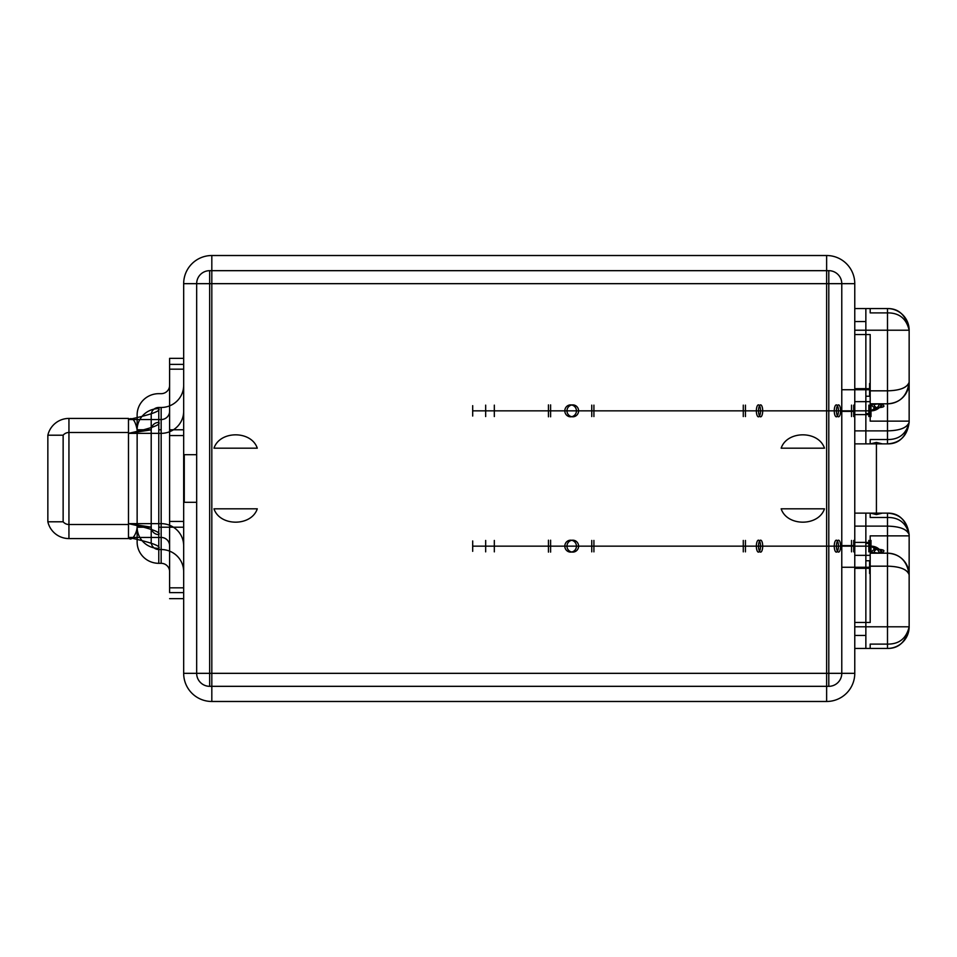 <?xml version="1.0" encoding="UTF-8"?>
<svg xmlns="http://www.w3.org/2000/svg" width="957" height="957" viewBox="0 0 957 957"><rect width="100%" height="100%" fill="white"/><g stroke="black" fill="none" stroke-linecap="round" stroke-linejoin="round"><path stroke-width="1.44" d="M169.604 592.634L169.604 358.349L169.604 592.634L183.672 592.634L183.672 531.35L183.672 673.333L183.672 283.667L826.633 283.667L211.82 283.667L211.82 673.333L211.82 255.519L826.633 255.519L211.82 255.519L211.82 283.667L183.672 283.667L183.672 571.616L183.672 411.259A22.513 22.095 180 0 1 161.159 433.354L161.159 523.646L128.477 523.646L151.206 527.151L151.206 542.081L151.206 414.919L151.206 429.849L128.477 433.354L161.159 433.354L161.159 407.479L158.778 407.479L158.778 422.408C161.207 424.776 151.11 428.425 128.477 433.354L128.477 432.492L68.94 432.492A7.572 7.572 180 0 0 63.138 435.208L63.138 521.792L63.138 435.208L47.85 435.208L47.85 521.792L47.85 435.208A21.652 21.652 180 0 1 68.94 418.424L128.477 418.424L128.477 419.549L161.159 419.549L161.159 563.326L158.778 563.326L158.778 408.603C161.207 410.972 151.11 414.62 128.477 419.549C132.341 416.821 135.224 420.255 137.138 429.849A21.652 21.245 180 0 1 158.778 408.603M183.672 411.259L183.672 358.349L183.672 369.175L169.604 369.175M183.672 435.124L183.672 521.876L183.672 435.124M158.778 422.408A7.572 7.441 180 0 0 151.206 429.849L151.206 527.151A7.572 7.441 180 0 0 158.778 534.592C161.231 532.224 151.122 528.575 128.477 523.646L128.477 524.508L68.94 524.508L68.94 432.492L68.94 524.508A7.572 7.572 0 0 1 63.138 521.792L47.85 521.792A21.652 21.652 0 0 0 68.94 538.576L68.94 418.424L68.94 538.576L128.477 538.576L128.477 418.424M169.604 385.384L169.604 571.616L169.604 385.384A8.446 8.29 180 0 1 161.159 393.674L158.778 393.674A21.652 21.245 180 0 0 137.138 414.919L137.138 542.081L137.138 414.919M169.604 527.211L161.159 527.211L161.159 419.549A8.446 8.29 180 0 0 169.604 411.259M169.604 358.349L183.672 358.349L169.604 358.349M169.604 587.825L183.672 587.825L183.672 369.175M169.604 364.366L183.672 364.366M183.672 435.555L169.604 435.555M183.672 521.445L169.604 521.445M183.672 587.825L183.672 598.651L169.604 598.651L183.672 598.651L183.672 592.634M854.768 283.667L854.768 673.333L854.768 283.667A28.148 28.148 0 0 0 826.633 255.519A28.148 28.148 0 0 1 854.768 283.667L826.633 283.667L826.633 673.333L826.633 255.519L826.633 283.667L854.768 283.667M854.768 388.662L854.768 330.213L854.768 388.662L870.188 388.662L854.768 388.662L854.768 411.39L841.777 411.39C841.777 438.868 841.777 438.868 841.777 411.39C841.777 383.913 841.777 383.913 841.777 411.39C841.777 438.868 841.777 438.868 841.777 411.39C841.777 383.913 841.777 383.913 841.777 411.39L854.768 411.39L841.777 411.39L854.768 411.39L854.768 430.877L854.768 401.653L870.188 401.653L854.768 401.653L854.768 414.632L870.188 414.632L870.188 421.128L887.498 421.128L887.498 430.877C899.963 430.602 907.176 427.719 909.15 422.216C907.427 435.794 900.214 443.019 887.498 443.869L887.498 443.869C899.137 444.012 906.363 436.799 909.15 422.216C906.363 433.88 899.149 439.646 887.498 439.538L870.188 439.538L870.188 443.869L870.188 439.538L870.188 443.869L870.188 439.538L887.498 439.538L887.498 312.891L870.188 312.891L870.188 308.561L870.188 312.891L870.188 308.561L870.188 312.891L887.498 312.891C899.137 312.772 906.363 318.549 909.15 330.213C906.363 315.643 899.149 308.429 887.498 308.561L865.858 308.561L865.858 443.869L887.498 443.869L865.858 443.869L865.858 308.824L865.858 321.552L854.768 321.552L865.858 321.552L865.858 308.561L854.768 308.561L887.498 308.561C899.137 308.417 906.363 315.631 909.15 330.213L909.15 422.216L909.15 330.213C906.363 318.549 899.149 312.783 887.498 312.891L887.498 439.538C899.137 439.646 906.363 433.88 909.15 422.216C906.363 436.787 899.149 444 887.498 443.869C899.963 443.187 907.176 435.973 909.15 422.216C907.427 427.647 900.214 430.53 887.498 430.877L887.498 403.818C899.963 403.148 907.176 395.923 909.15 382.166C907.427 395.755 900.214 402.969 887.498 403.818L887.498 390.827C899.963 390.552 907.176 387.669 909.15 382.166C907.427 387.597 900.214 390.48 887.498 390.827L887.498 421.128L870.188 421.128L870.188 414.632L854.768 414.632L854.768 429.466L854.768 388.662M854.768 568.338L854.768 626.787L854.768 568.338L870.188 568.338L870.188 566.173L887.498 566.173L887.498 626.787L887.498 566.173C899.963 566.448 907.176 569.331 909.15 574.834C907.427 569.403 900.214 566.52 887.498 566.173L887.498 553.182C899.963 553.852 907.176 561.077 909.15 574.834L909.15 626.787L909.15 574.834C907.427 561.245 900.214 554.031 887.498 553.182L887.498 526.123C899.963 526.398 907.176 529.281 909.15 534.784C907.427 529.353 900.214 526.47 887.498 526.123L887.498 566.173L870.188 566.173L870.188 568.338L854.768 568.338L854.768 545.61L841.777 545.61C841.777 518.132 841.777 518.132 841.777 545.61C841.777 573.087 841.777 573.087 841.777 545.61C841.777 518.132 841.777 518.132 841.777 545.61C841.777 573.087 841.777 573.087 841.777 545.61L854.768 545.61L841.777 545.61L854.768 545.61L854.768 526.123L854.768 555.347L870.188 555.347L854.768 555.347L854.768 556.256L854.768 527.534L854.768 568.338M211.82 673.333L826.633 673.333L183.672 673.333L211.82 673.333L211.82 701.481L826.633 701.481L211.82 701.481L211.82 673.333M870.188 390.827L887.498 390.827L870.188 390.827L870.188 403.818L887.498 403.818L870.188 403.818L887.498 403.818L870.188 403.818L870.188 390.827M841.777 567.262C841.777 546.65 841.777 546.65 841.777 567.262C841.777 587.861 841.777 587.861 841.777 567.262L854.768 567.262C854.768 545.646 854.768 588.866 854.768 567.262C854.768 546.65 854.768 546.65 854.768 567.262C854.768 587.861 854.768 587.861 854.768 567.262L841.777 567.262M841.777 389.738C841.777 410.35 841.777 410.35 841.777 389.738C841.777 369.139 841.777 369.139 841.777 389.738L854.768 389.738C854.768 411.354 854.768 368.134 854.768 389.738C854.768 410.35 854.768 410.35 854.768 389.738C854.768 369.139 854.768 369.139 854.768 389.738L841.777 389.738M828.798 283.667L828.798 673.333L209.655 673.333L209.655 283.667L828.798 283.667L209.655 283.667L209.655 673.333L828.798 673.333L828.798 283.667L841.777 283.667L841.777 673.333L841.777 283.667L828.798 283.667L828.798 270.675L209.655 270.675L828.798 270.675A12.991 12.991 0 0 1 841.777 283.667A12.991 12.991 0 0 0 828.798 270.675L828.798 283.667M781.163 508.813L824.467 508.813C818.594 526.613 787.037 526.613 781.163 508.813C787.037 526.613 818.594 526.613 824.467 508.813L781.163 508.813M213.985 508.813L257.277 508.813C251.416 526.613 219.847 526.613 213.985 508.813C219.847 526.613 251.416 526.613 257.277 508.813L213.985 508.813M257.277 448.187L213.985 448.187C219.847 430.387 251.416 430.387 257.277 448.187C251.416 430.387 219.847 430.387 213.985 448.187L257.277 448.187M824.467 448.187L781.163 448.187C787.037 430.387 818.594 430.387 824.467 448.187C818.594 430.387 787.037 430.387 781.163 448.187L824.467 448.187M196.663 283.667L196.663 673.333L196.663 283.667L209.655 283.667L196.663 283.667A12.991 12.991 0 0 1 209.655 270.675L209.655 283.667L209.655 270.675A12.991 12.991 0 0 0 196.663 283.667M196.663 454.683L196.663 502.317L196.663 454.683L184.27 454.683L184.27 502.317L184.27 454.683L196.663 454.683M209.655 686.325L828.798 686.325L209.655 686.325L209.655 673.333L196.663 673.333L209.655 673.333L209.655 686.325A12.991 12.991 0 0 1 196.663 673.333A12.991 12.991 0 0 0 209.655 686.325M184.27 502.317L196.663 502.317L184.27 502.317M869.59 567.262L854.768 567.262L869.59 567.262C869.59 545.646 869.59 588.866 869.59 567.262M870.188 535.872L870.188 542.368L870.188 535.872L887.498 535.872L870.188 535.872L870.188 553.182L887.498 553.182L870.188 553.182L887.498 553.182L870.188 553.182L870.188 535.872M854.768 626.787L887.498 626.787L887.498 648.439L870.188 648.439L870.188 644.109L870.188 648.439L870.188 644.109L870.188 648.439L854.768 648.439L887.498 648.439C899.137 648.583 906.363 641.369 909.15 626.787L909.15 534.784C906.363 520.213 899.149 513 887.498 513.131L870.188 513.131L870.188 517.462L870.188 513.131L870.188 517.462L870.188 513.131L865.858 513.131L887.498 513.131L882.366 513.131L876.421 514.579L870.463 513.131L854.768 513.131L870.463 513.131L876.421 514.579L882.366 513.131L887.498 513.131C899.963 513.813 907.176 521.027 909.15 534.784C907.427 521.206 900.214 513.981 887.498 513.131C899.137 512.988 906.363 520.201 909.15 534.784C906.363 523.12 899.149 517.354 887.498 517.462L870.188 517.462L887.498 517.462C899.137 517.354 906.363 523.12 909.15 534.784L909.15 626.787C906.363 638.451 899.149 644.217 887.498 644.109L870.188 644.109L887.498 644.109L887.498 517.462L887.498 644.109C899.137 644.228 906.363 638.451 909.15 626.787C906.363 641.357 899.149 648.571 887.498 648.439L865.858 648.439L865.858 513.131L865.858 648.176L865.858 635.448L854.768 635.448L865.858 635.448L865.858 648.439L854.768 648.439L854.768 622.457L865.858 622.457L865.858 560.766L870.188 560.766L870.188 622.457L870.188 543.444L870.188 560.766L865.858 560.766L865.858 543.444L870.188 543.444L865.858 543.444L865.858 622.457L870.188 622.457L865.858 622.457L865.858 635.448L865.858 622.457L854.768 622.457L854.768 648.439L887.498 648.439L887.498 626.787L854.768 626.787L854.768 648.439L854.768 626.787M876.421 443.869L876.421 513.131L870.463 513.131L882.366 513.131L876.421 513.131L876.421 443.869L870.463 443.869L876.421 442.421L882.366 443.869L887.498 443.869L882.366 443.869L876.421 442.421L876.421 514.579L876.421 442.421L870.463 443.869L854.768 443.869L876.421 443.869M854.768 526.123L887.498 526.123L887.498 513.131L887.498 526.123L854.768 526.123L854.768 513.131L854.768 526.123M854.768 330.213L887.498 330.213L887.498 308.561L887.498 330.213L854.768 330.213L854.768 308.561L854.768 334.543L865.858 334.543L865.858 396.234L870.188 396.234L870.188 334.543L870.188 413.556L870.188 396.234L865.858 396.234L865.858 413.556L870.188 413.556L865.858 413.556L865.858 334.543L870.188 334.543L865.858 334.543L865.858 321.552L865.858 334.543L854.768 334.543L854.768 308.561L854.768 330.213M854.768 430.877L887.498 430.877L887.498 443.869L887.498 430.877L854.768 430.877L854.768 443.869L854.768 430.877M874.471 407.754C882.103 407.491 883.754 406.282 879.423 404.141C871.719 403.627 870.069 404.835 874.471 407.754A6.221 5.395 180 0 1 868.836 410.852C868.836 430.65 868.836 391.042 868.836 410.852C868.836 427.049 868.836 394.643 868.836 410.852A11.089 9.606 180 0 0 879.423 404.141M851.527 410.852L868.836 410.852L851.527 410.852C851.527 430.65 851.527 391.042 851.527 410.852L834.265 410.852A5.957 2.081 90 0 0 837.399 416.008A5.957 2.081 90 0 0 837.399 405.696A5.957 2.081 90 0 0 834.265 410.852L756.365 410.852A5.957 2.081 90 0 0 759.499 416.008A5.957 2.081 90 0 0 759.499 405.696A5.957 2.081 90 0 0 756.365 410.852L743.278 410.852C743.278 430.65 743.278 391.042 743.278 410.852L851.527 410.852M591.749 410.852L743.278 410.852L591.749 410.852C591.749 430.65 591.749 391.042 591.749 410.852L576.437 410.852A5.957 5.814 90 0 1 567.716 416.008A5.957 5.814 90 0 1 567.716 405.696A5.957 5.814 90 0 1 576.437 410.852L548.445 410.852L548.445 416.797L548.445 404.895L548.445 410.852L591.749 410.852M494.326 410.852L548.445 410.852L494.326 410.852C494.326 430.65 494.326 391.042 494.326 410.852C494.326 393.207 494.326 428.497 494.326 410.852L472.686 410.852C472.686 393.207 472.686 428.497 472.686 410.852L494.326 410.852M870.188 401.653L854.768 401.653L870.188 401.653L870.188 414.632L870.188 388.662L870.188 401.653M870.188 542.368L854.768 542.368L870.188 542.368L870.188 555.347L854.768 555.347L870.188 555.347L870.188 542.368M874.471 549.246C882.079 549.497 883.73 550.706 879.423 552.859C871.66 553.337 870.021 552.129 874.471 549.246A6.221 5.395 0 0 0 868.836 546.148C868.836 526.35 868.836 565.958 868.836 546.148C868.836 529.951 868.836 562.357 868.836 546.148A11.089 9.606 0 0 1 879.423 552.859M851.527 546.148L868.836 546.148L851.527 546.148C851.527 526.35 851.527 565.958 851.527 546.148L834.265 546.148A5.957 2.081 90 0 1 837.399 540.992A5.957 2.081 90 0 1 837.399 551.304A5.957 2.081 90 0 1 834.265 546.148L756.365 546.148A5.957 2.081 90 0 1 759.499 540.992A5.957 2.081 90 0 1 759.499 551.304A5.957 2.081 90 0 1 756.365 546.148L743.278 546.148C743.278 526.35 743.278 565.958 743.278 546.148L851.527 546.148M591.749 546.148L743.278 546.148L591.749 546.148C591.749 526.35 591.749 565.958 591.749 546.148L576.437 546.148A5.957 5.814 90 0 0 567.716 540.992A5.957 5.814 90 0 0 567.716 551.304A5.957 5.814 90 0 0 576.437 546.148L548.445 546.148L548.445 540.203L548.445 552.105L548.445 546.148L591.749 546.148M494.326 546.148L548.445 546.148L494.326 546.148C494.326 526.35 494.326 565.958 494.326 546.148C494.326 563.793 494.326 528.503 494.326 546.148L472.686 546.148C472.686 563.793 472.686 528.503 472.686 546.148L494.326 546.148M876.636 407.754C872.234 404.835 873.873 403.627 881.588 404.141C885.907 406.294 884.256 407.491 876.636 407.754A6.221 5.395 0 0 1 871.002 410.852C871.002 391.042 871.002 430.65 871.002 410.852C871.002 394.643 871.002 427.049 871.002 410.852A11.089 9.606 0 0 0 881.588 404.141M853.692 410.852L871.002 410.852L853.692 410.852C853.692 391.042 853.692 430.65 853.692 410.852L836.43 410.852A5.957 2.081 90 0 1 839.552 405.696A5.957 2.081 90 0 1 839.552 416.008A5.957 2.081 90 0 1 836.43 410.852L758.53 410.852A5.957 2.081 90 0 1 761.664 405.696A5.957 2.081 90 0 1 761.664 416.008A5.957 2.081 90 0 1 758.53 410.852L745.443 410.852C745.443 391.042 745.443 430.65 745.443 410.852L853.692 410.852M593.914 410.852L745.443 410.852L593.914 410.852C593.914 391.042 593.914 430.65 593.914 410.852L578.602 410.852A5.957 5.814 90 0 0 569.882 405.696A5.957 5.814 90 0 0 569.882 416.008A5.957 5.814 90 0 0 578.602 410.852L550.61 410.852L550.61 404.895L550.61 416.797L550.61 410.852L593.914 410.852M485.666 410.852L550.61 410.852L485.666 410.852C485.666 391.042 485.666 430.65 485.666 410.852C485.666 392.849 485.666 428.856 485.666 410.852L472.686 410.852C472.686 392.849 472.686 428.856 472.686 410.852L485.666 410.852M876.636 549.246C872.198 552.129 873.837 553.337 881.588 552.859C885.895 550.706 884.244 549.497 876.636 549.246A6.221 5.395 180 0 0 871.002 546.148C871.002 565.958 871.002 526.35 871.002 546.148C871.002 562.357 871.002 529.951 871.002 546.148A11.089 9.606 180 0 1 881.588 552.859M853.692 546.148L871.002 546.148L853.692 546.148C853.692 565.958 853.692 526.35 853.692 546.148L836.43 546.148A5.957 2.081 90 0 0 839.552 551.304A5.957 2.081 90 0 0 839.552 540.992A5.957 2.081 90 0 0 836.43 546.148L758.53 546.148A5.957 2.081 90 0 0 761.664 551.304A5.957 2.081 90 0 0 761.664 540.992A5.957 2.081 90 0 0 758.53 546.148L745.443 546.148C745.443 565.958 745.443 526.35 745.443 546.148L853.692 546.148M593.914 546.148L745.443 546.148L593.914 546.148C593.914 565.958 593.914 526.35 593.914 546.148L578.602 546.148A5.957 5.814 90 0 1 569.882 551.304A5.957 5.814 90 0 1 569.882 540.992A5.957 5.814 90 0 1 578.602 546.148L550.61 546.148L550.61 552.105L550.61 540.203L550.61 546.148L593.914 546.148M485.666 546.148L550.61 546.148L485.666 546.148C485.666 565.958 485.666 526.35 485.666 546.148C485.666 564.152 485.666 528.144 485.666 546.148L472.686 546.148C472.686 564.152 472.686 528.144 472.686 546.148L485.666 546.148M869.59 389.738L854.768 389.738L869.59 389.738C869.59 411.354 869.59 368.134 869.59 389.738M169.604 545.741A8.446 8.29 180 0 0 161.159 537.451L128.477 537.451C130.882 542.547 136.684 534.365 137.138 527.151A21.652 21.245 180 0 0 158.778 548.397L158.778 563.326A21.652 21.245 180 0 1 137.138 542.081M169.604 571.616A8.446 8.29 180 0 0 161.159 563.326L161.159 429.789L158.778 429.789L158.778 407.479A7.572 7.441 180 0 0 151.206 414.919M183.672 545.741A22.513 22.095 180 0 0 161.159 523.646L161.159 549.521L161.159 527.211L158.778 527.211L158.778 429.789L161.159 429.789L161.159 407.479A22.513 22.095 180 0 0 183.672 385.384M128.477 538.576L128.477 537.451C151.218 542.428 161.326 546.076 158.778 548.397M158.778 534.592L158.778 549.521L158.778 527.211L183.672 527.211M183.672 571.616A22.513 22.095 180 0 0 161.159 549.521L158.778 549.521A7.572 7.441 180 0 1 151.206 542.081M183.672 283.667A28.148 28.148 0 0 1 211.82 255.519A28.148 28.148 0 0 0 183.672 283.667M128.477 524.508L128.477 432.492M854.768 673.333L826.633 673.333L854.768 673.333A28.148 28.148 0 0 1 826.633 701.481A28.148 28.148 0 0 0 854.768 673.333M826.633 673.333L826.633 701.481L826.633 673.333M183.672 673.333A28.148 28.148 0 0 0 211.82 701.481A28.148 28.148 0 0 1 183.672 673.333M870.188 421.128L870.188 403.818L870.188 421.128M841.777 673.333L828.798 673.333L841.777 673.333A12.991 12.991 0 0 1 828.798 686.325L828.798 673.333L828.798 686.325A12.991 12.991 0 0 0 841.777 673.333M854.768 527.534L854.768 545.61L854.768 527.534M870.188 568.338L870.188 555.347L870.188 568.338M870.188 566.173L870.188 553.182L870.188 566.173M887.498 644.109L887.498 648.439L887.498 644.109M909.15 535.872L887.498 535.872L909.15 535.872L909.15 574.834A21.652 21.652 0 0 0 887.498 553.182A21.652 21.652 0 0 1 909.15 574.834L909.15 535.872M909.15 626.787L887.498 626.787L909.15 626.787A21.652 21.652 0 0 1 887.498 648.439A21.652 21.652 0 0 0 909.15 626.787M887.498 439.538L887.498 443.869L887.498 439.538M909.15 330.213L887.498 330.213L909.15 330.213A21.652 21.652 0 0 0 887.498 308.561A21.652 21.652 0 0 1 909.15 330.213M909.15 421.128L909.15 382.166A21.652 21.652 0 0 1 887.498 403.818A21.652 21.652 0 0 0 909.15 382.166L909.15 421.128L887.498 421.128L909.15 421.128M137.138 429.789L151.206 429.789M169.604 429.789L183.672 429.789M137.138 527.211L151.206 527.211"/></g></svg>
